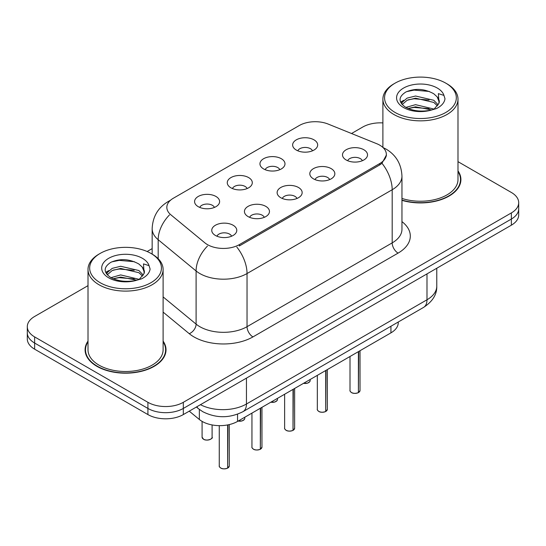 <?xml version="1.0" encoding="UTF-8"?>
<svg xmlns="http://www.w3.org/2000/svg" width="546" height="546" viewBox="0 0 546 546"><rect width="100%" height="100%" fill="white"/><g stroke="black" fill="none" stroke-linecap="round" stroke-linejoin="round"><path stroke-width="0.82" d="M263.616 168.932A12.517 7.228 180 0 1 261.138 166.892A12.517 7.228 180 0 1 265.281 157.91A12.517 7.228 180 0 1 281.32 158.715A12.517 7.228 180 0 1 283.804 166.892A12.517 7.228 180 0 1 263.616 168.932M279.798 169.683A7.508 4.334 0 0 0 277.777 167.574A7.508 4.334 0 0 0 270.379 166.475A7.508 4.334 0 0 0 265.144 169.683M230.931 187.804A12.517 7.228 180 0 1 228.446 185.763A12.517 7.228 180 0 1 232.596 176.781A12.517 7.228 180 0 1 248.635 177.587A12.517 7.228 180 0 1 251.119 185.763A12.517 7.228 180 0 1 230.931 187.804M247.106 188.554A7.508 4.334 0 0 0 245.093 186.445A7.508 4.334 0 0 0 237.694 185.347A7.508 4.334 0 0 0 232.46 188.554M198.246 206.675A12.517 7.228 180 0 1 195.761 204.634A12.517 7.228 180 0 1 199.904 195.652A12.517 7.228 180 0 1 215.943 196.458A12.517 7.228 180 0 1 218.427 204.634A12.517 7.228 180 0 1 198.246 206.675M214.421 207.425A7.508 4.334 0 0 0 212.408 205.316A7.508 4.334 0 0 0 205.009 204.218A7.508 4.334 0 0 0 199.768 207.425M296.307 150.061A12.517 7.228 180 0 1 293.823 148.021A12.517 7.228 180 0 1 297.966 139.039A12.517 7.228 180 0 1 314.005 139.844A12.517 7.228 180 0 1 316.489 148.021A12.517 7.228 180 0 1 296.307 150.061M312.483 150.812A7.508 4.334 0 0 0 310.469 148.703A7.508 4.334 0 0 0 303.071 147.604A7.508 4.334 0 0 0 297.829 150.812M313.472 178.849A12.517 7.228 180 0 1 310.995 176.802A12.517 7.228 180 0 1 315.138 167.82A12.517 7.228 180 0 1 331.176 168.625A12.517 7.228 180 0 1 333.661 176.802A12.517 7.228 180 0 1 313.472 178.849M329.654 179.6A7.508 4.334 0 0 0 327.634 177.484A7.508 4.334 0 0 0 320.236 176.385A7.508 4.334 0 0 0 315.001 179.6M280.787 197.72A12.517 7.228 180 0 1 278.303 195.673A12.517 7.228 180 0 1 282.453 186.691A12.517 7.228 180 0 1 298.491 187.496A12.517 7.228 180 0 1 300.976 195.673A12.517 7.228 180 0 1 280.787 197.72M296.963 198.471A7.508 4.334 0 0 0 294.949 196.355A7.508 4.334 0 0 0 287.551 195.256A7.508 4.334 0 0 0 282.316 198.471M248.102 216.591A12.517 7.228 180 0 1 245.618 214.544A12.517 7.228 180 0 1 249.761 205.562A12.517 7.228 180 0 1 265.8 206.374A12.517 7.228 180 0 1 268.284 214.544A12.517 7.228 180 0 1 248.102 216.591M264.278 217.342A7.508 4.334 0 0 0 262.264 215.226A7.508 4.334 0 0 0 254.866 214.128A7.508 4.334 0 0 0 249.624 217.342M215.411 235.463A12.517 7.228 180 0 1 212.933 233.422A12.517 7.228 180 0 1 217.076 224.44A12.517 7.228 180 0 1 233.115 225.245A12.517 7.228 180 0 1 235.599 233.422A12.517 7.228 180 0 1 215.411 235.463M231.593 236.213A7.508 4.334 0 0 0 229.573 234.097A7.508 4.334 0 0 0 222.174 232.999A7.508 4.334 0 0 0 216.939 236.213M346.164 159.978A12.517 7.228 180 0 1 343.68 157.93A12.517 7.228 180 0 1 347.822 148.949A12.517 7.228 180 0 1 363.861 149.754A12.517 7.228 180 0 1 366.346 157.93A12.517 7.228 180 0 1 346.164 159.978M362.339 160.722A7.508 4.334 0 0 0 360.326 158.613A7.508 4.334 0 0 0 352.928 157.514A7.508 4.334 0 0 0 347.686 160.722M376.726 143.7A22.529 13.008 180 0 1 379.736 145.154A22.529 13.008 180 0 1 386.336 154.354A22.529 13.008 180 0 1 379.736 163.554L239.312 244.628A22.529 13.008 180 0 1 204.927 242.888L170.905 214.837A22.529 13.008 180 0 1 166.83 207.378A22.529 13.008 180 0 1 173.43 198.184L299.29 125.519A22.529 13.008 180 0 1 328.139 124.058L376.726 143.7M398.266 322.01L398.266 322.645A25.034 14.455 180 0 1 390.936 332.862L237.551 421.416A25.034 14.455 180 0 1 199.345 419.485L189.237 411.158M88.008 341.107A40.472 23.362 0 0 0 85.087 349.815A40.472 23.362 0 0 0 96.935 366.339A40.472 23.362 0 0 0 141.039 371.403A40.472 23.362 0 0 0 166.025 349.815A40.472 23.362 0 0 0 163.104 341.107M85.504 351.924A40.472 23.362 0 0 0 85.36 352.545M386.391 155.037L381.975 163.288L379.791 164.872L239.366 245.946M88.008 285.654L34.63 316.468A25.034 14.455 0 0 0 27.3 326.685L27.3 338.95A25.034 14.455 0 0 0 34.63 349.174L147.918 414.578L147.918 408.442A25.034 14.455 0 0 0 183.32 408.442L511.37 219.042A25.034 14.455 0 0 0 518.7 208.825A25.034 14.455 0 0 1 511.37 219.042L183.32 408.442A25.034 14.455 0 0 1 147.918 408.442L34.63 343.038L147.918 408.442L147.918 402.313A25.034 14.455 0 0 0 183.32 402.313L511.37 212.913A25.034 14.455 0 0 0 518.7 202.696A25.034 14.455 0 0 0 511.37 192.472L457.992 161.657M27.3 332.821A25.034 14.455 0 0 0 34.63 343.038A25.034 14.455 0 0 1 27.3 332.821M401.958 200.348A40.472 23.362 0 0 0 460.913 179.566A40.472 23.362 0 0 0 457.992 170.85M382.896 122.911A25.034 14.455 0 0 0 362.68 127.068L351.528 133.511M152.157 248.614L147.14 251.515M27.3 326.685A25.034 14.455 0 0 0 34.63 336.909L147.918 402.313M165.745 352.545A40.472 23.362 0 0 0 165.609 351.924M460.64 182.289A40.472 23.362 0 0 0 460.496 181.668M147.918 414.578A25.034 14.455 0 0 0 183.32 414.578L511.37 225.177A25.034 14.455 0 0 0 518.7 214.96L518.7 202.696M358.394 392.588L358.36 392.67C355.385 393.625 353.105 393.598 351.508 392.581C350.198 391.441 349.693 390.731 350.006 390.458A5.01 2.894 0 0 0 351.474 392.506A5.01 2.894 0 0 0 358.394 392.588L358.394 351.644M358.36 392.67L358.285 392.656A4.839 2.791 180 0 1 351.59 392.574M358.394 392.383L358.702 351.467M325.709 411.459L325.675 411.541C322.7 412.496 320.413 412.469 318.823 411.452C317.506 410.312 317.008 409.609 317.322 409.329A5.01 2.894 0 0 0 318.789 411.377A5.01 2.894 0 0 0 325.709 411.459L325.709 370.522M325.675 411.541L325.593 411.527A4.839 2.791 180 0 1 318.905 411.445M325.709 411.254L326.017 370.338M293.018 430.337L292.984 430.412C290.015 431.367 287.728 431.34 286.131 430.323C284.821 429.183 284.323 428.48 284.63 428.2A5.01 2.894 0 0 0 286.097 430.248A5.01 2.894 0 0 0 293.018 430.337L293.018 389.394M292.984 430.412L292.909 430.398A4.839 2.791 180 0 1 286.213 430.316M293.018 430.125L293.332 389.216M260.333 449.208L260.299 449.283C257.323 450.238 255.043 450.211 253.446 449.194C252.136 448.054 251.631 447.351 251.945 447.072A5.01 2.894 0 0 0 253.412 449.119A5.01 2.894 0 0 0 260.333 449.208L260.333 408.265M260.299 449.283L260.224 449.269A4.839 2.791 180 0 1 253.528 449.187M260.333 449.003L260.64 408.087M227.648 468.079L227.614 468.154C224.638 469.11 222.352 469.082 220.761 468.065C219.444 466.926 218.946 466.223 219.26 465.95A5.01 2.894 0 0 0 220.727 467.99A5.01 2.894 0 0 0 227.648 468.079L227.648 424.931M227.614 468.154L227.532 468.14A4.839 2.791 180 0 1 220.843 468.058M227.648 467.874L227.955 424.87M401.958 200.075A40.049 23.123 0 0 0 460.496 179.566A40.049 23.123 0 0 0 457.992 171.519M401.958 198.43A37.551 21.676 0 0 0 457.992 179.566L457.992 99.167A37.551 21.676 0 0 0 446.997 83.838L445.816 83.163A35.879 20.714 0 0 0 395.072 83.163A35.879 20.714 0 0 0 395.072 112.456A35.879 20.714 0 0 0 445.816 112.456A35.879 20.714 0 0 0 445.816 83.163L446.997 83.838M395.072 83.163L393.898 83.838A37.551 21.676 0 0 0 382.896 99.167A37.551 21.676 0 0 0 393.898 114.496A37.551 21.676 0 0 0 434.814 119.199A37.551 21.676 0 0 0 457.992 99.167M439.032 103.194L439.312 101.897A18.864 10.893 0 0 0 437.175 96.867L433.804 93.789C424.46 88.623 415.144 88.036 405.855 92.008C398.327 96.833 398.15 101.856 405.33 107.077C412.626 111.036 421.259 112.046 431.21 110.108L436.507 108.565C441.605 105.951 444.43 102.689 444.99 98.771L443.946 95.393L438.37 93.639L439.025 103.187L434.425 108.75M405.883 107.405L415.561 104.668L433.981 109.064M429.115 108.709L414.08 107.419L408.108 108.497L415.561 106.832L431.886 109.958M401.658 103.904L402.225 102.273L407.111 98.109L415.561 96.014L433.783 100.273L438.165 104.839M402.177 104.532L407.111 100.273L415.561 98.178L433.783 102.436L437.442 105.863M437.175 96.867L439.298 102.157M400.573 102.088L403.774 100.3M406.688 91.612L414.08 90.11L429.299 91.455M400.982 102.894L402.32 102.095M408.08 99.85L414.08 98.765L429.115 100.054M88.008 341.769A40.049 23.123 0 0 0 85.504 349.815A40.049 23.123 0 0 0 97.236 366.168A40.049 23.123 0 0 0 140.882 371.184A40.049 23.123 0 0 0 165.609 349.815A40.049 23.123 0 0 0 163.104 341.769M100.184 253.412L99.003 254.095A37.551 21.676 0 0 0 88.008 269.424L88.008 349.815A37.551 21.676 0 0 0 99.003 365.144A37.551 21.676 0 0 0 139.926 369.847A37.551 21.676 0 0 0 163.104 349.815L163.104 269.424A37.551 21.676 0 0 0 152.102 254.095L150.928 253.412A35.879 20.714 0 0 0 100.184 253.412A35.879 20.714 0 0 0 100.184 282.712A35.879 20.714 0 0 0 150.921 282.712A35.879 20.714 0 0 0 150.928 253.412L152.102 254.095M88.008 269.424A37.551 21.676 0 0 0 99.003 284.753A37.551 21.676 0 0 0 139.926 289.455A37.551 21.676 0 0 0 163.104 269.424M144.137 273.444L144.417 272.147A18.864 10.893 0 0 0 142.288 267.124L138.909 264.039C129.566 258.879 120.25 258.285 110.961 262.264C103.433 267.09 103.262 272.113 110.435 277.334C117.738 281.292 126.365 282.302 136.316 280.364L141.619 278.822C146.71 276.208 149.536 272.939 150.095 269.028L149.051 265.643L143.475 263.895L144.13 273.444L139.53 278.999M110.995 277.661L120.673 274.925L139.087 279.32M134.22 278.958L119.185 277.668L113.213 278.753L120.673 277.088L136.991 280.214M106.763 274.16L107.337 272.529L112.217 268.366L120.673 266.271L138.889 270.529L143.277 275.095M107.289 274.781L112.217 270.529L120.673 268.434L138.889 272.693L142.547 276.119M142.288 267.124L144.403 272.406M105.685 272.338L108.879 270.55M111.794 261.868L119.185 260.367L134.412 261.711M106.088 273.15L107.432 272.352M113.193 270.106L119.185 269.021L134.22 270.311M239.312 244.628L239.312 245.98M379.736 163.554L379.736 164.906M390.936 326.242L390.936 332.862M199.345 409.411L199.345 419.485M237.551 414.189L237.551 421.416M401.958 221.621A41.721 24.085 180 0 1 398.082 253.112L252.941 336.909A8.347 4.818 60 0 1 247.038 326.685L392.185 242.888A33.374 19.267 0 0 0 401.958 229.265L401.958 176.119A33.374 19.267 180 0 1 392.185 189.749A29.204 16.865 -120 0 0 381.975 163.288M252.941 336.909A41.721 24.085 180 0 1 193.939 336.909A41.721 24.085 180 0 1 189.264 333.695L163.104 312.121M207.473 246.069A29.204 19.533 129.5 0 0 196.096 270.973L196.096 324.112A33.374 19.267 0 0 0 199.836 326.685A33.374 19.267 0 0 0 247.038 326.685L247.038 273.546A33.374 19.267 180 0 1 199.836 273.546A33.374 19.267 180 0 1 196.096 270.973L158.19 239.721A33.374 19.267 180 0 1 152.157 228.665L152.157 254.122M236.834 247.085A29.204 16.865 60 0 1 247.038 273.546L392.185 189.749L392.185 242.888A8.347 4.818 60 0 0 398.082 253.112M169.908 200.819A29.204 16.865 -120 0 0 167.977 201.672C157.992 207.664 152.723 216.666 152.157 228.665M169.451 214.94A29.204 19.533 129.5 0 0 158.19 239.721L158.19 258.708M183.32 402.313L183.32 414.578M511.37 212.913L511.37 225.177M34.63 336.909L34.63 349.174M163.104 296.908L196.096 324.112A8.347 5.583 -50.5 0 1 189.264 333.695M200.457 404.682A33.374 19.267 0 0 0 246.451 404.013L426.992 299.781A33.374 19.267 0 0 0 436.773 286.152C437.018 294.437 432.603 301.522 423.539 307.418L242.99 411.657A16.687 9.637 60 0 0 246.451 404.013L246.451 378.125M426.992 273.887L426.992 299.781A16.687 9.637 60 0 1 423.539 307.418M196.84 406.77A16.687 11.159 129.5 0 0 198.56 408.79L196.41 407.016M358.702 392.41A5.01 2.894 0 0 0 360.019 390.458L360.019 350.709M303.59 383.292A5.01 2.894 0 0 0 310.162 380.548L309.794 381.668L307.555 383.149L303.501 383.34M308.633 382.623A4.839 2.791 180 0 1 303.542 383.319M326.017 411.281A5.01 2.894 0 0 0 327.334 409.329L327.334 369.581M293.332 430.152A5.01 2.894 0 0 0 294.642 428.2L294.642 388.452M260.64 449.03A5.01 2.894 0 0 0 261.957 447.072L261.957 407.323M227.955 467.902A5.01 2.894 0 0 0 229.272 465.95L229.272 424.59M270.898 402.163A5.01 2.894 0 0 0 277.477 399.419L277.109 400.539L274.87 402.02L270.809 402.211M275.948 401.494A4.839 2.791 180 0 1 270.857 402.19M238.213 421.034A5.01 2.894 0 0 0 244.785 418.291L244.424 419.41L242.185 420.891L238.124 421.089M243.263 420.365A4.839 2.791 180 0 1 238.165 421.062M203.556 439.202A5.01 2.894 0 0 0 209.009 439.83A5.01 2.894 0 0 0 212.101 437.162C213.773 438.424 206.838 441.509 203.59 439.284L202.088 437.162A5.01 2.894 0 0 0 203.556 439.202M210.572 439.237A4.839 2.791 180 0 1 203.672 439.271M443.946 95.393A23.867 13.78 0 0 0 437.326 88.063A23.867 13.78 0 0 0 403.569 88.063A23.867 13.78 0 0 0 403.569 107.555A23.867 13.78 0 0 0 431.21 110.108M149.051 265.643A23.867 13.78 0 0 0 142.431 258.319A23.867 13.78 0 0 0 108.674 258.319A23.867 13.78 0 0 0 108.674 277.805A23.867 13.78 0 0 0 136.316 280.364M386.336 154.354L386.336 155.979M401.958 176.119C401.392 164.121 396.123 155.125 386.138 149.126L382.971 147.516M170.666 200.116L167.977 201.672M242.99 411.657C229.566 418.4 216.134 418.4 202.702 411.657L198.56 408.79M436.773 286.152L436.773 268.243M350.006 390.458L350.006 356.49M360.019 390.458L358.667 392.485M310.162 380.548L310.162 379.497M317.322 409.329L317.322 375.361M327.334 409.329L325.982 411.363M284.63 428.2L284.63 394.232M294.642 428.2L293.298 430.234M251.945 447.072L251.945 413.104M261.957 447.072L260.606 449.105M219.26 465.95L219.26 425.648M229.272 465.95L227.921 467.977M277.477 399.419L277.477 398.368M244.785 418.291L244.785 417.24M212.101 437.162L212.101 424.938M202.088 437.162L202.088 421.382M460.496 182.91L460.496 179.566M382.896 147.447L382.896 99.167M165.609 353.166L165.609 349.815M85.504 353.166L85.504 349.815"/></g></svg>
